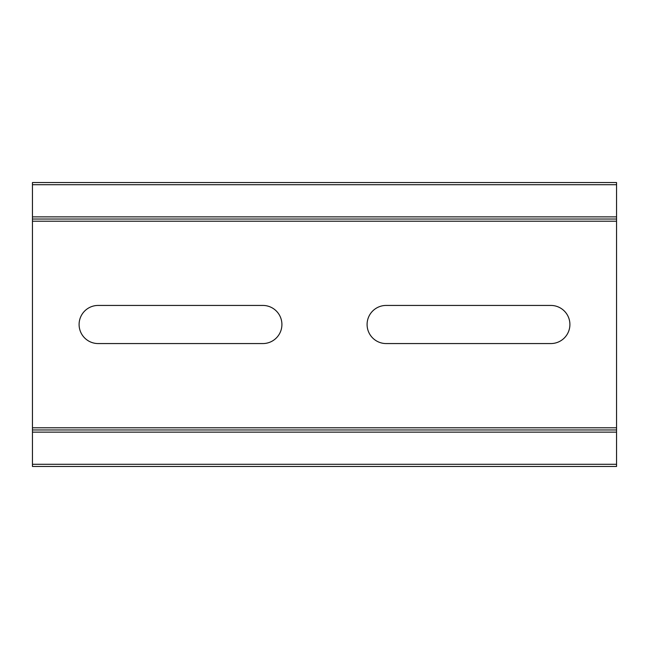 <?xml version="1.0" encoding="UTF-8"?>
<svg xmlns="http://www.w3.org/2000/svg" width="649" height="649" viewBox="0 0 649 649"><rect width="100%" height="100%" fill="white"/><g stroke="black" fill="none" stroke-linecap="round" stroke-linejoin="round"><path stroke-width="0.97" d="M32.45 219.037L616.55 219.037L616.55 182.531L32.45 182.531L32.45 466.469L616.55 466.469L616.55 464.295L32.45 464.295M616.55 219.037L616.55 429.963L32.45 429.963M550.839 343.564L386.155 343.564A19.064 19.064 0 0 1 367.091 324.5A19.064 19.064 0 0 1 386.155 305.436L550.839 305.436A19.064 19.064 0 0 1 569.903 324.5A19.064 19.064 0 0 1 550.839 343.564M262.845 343.564L98.161 343.564A19.064 19.064 0 0 1 79.097 324.5A19.064 19.064 0 0 1 98.161 305.436L262.845 305.436A19.064 19.064 0 0 1 281.909 324.5A19.064 19.064 0 0 1 262.845 343.564M616.55 429.963L616.55 464.295M616.55 216.863L32.45 216.863M616.55 221.212L32.45 221.212M616.55 427.788L32.45 427.788M616.55 432.137L32.45 432.137M616.55 184.705L32.45 184.705"/></g></svg>
